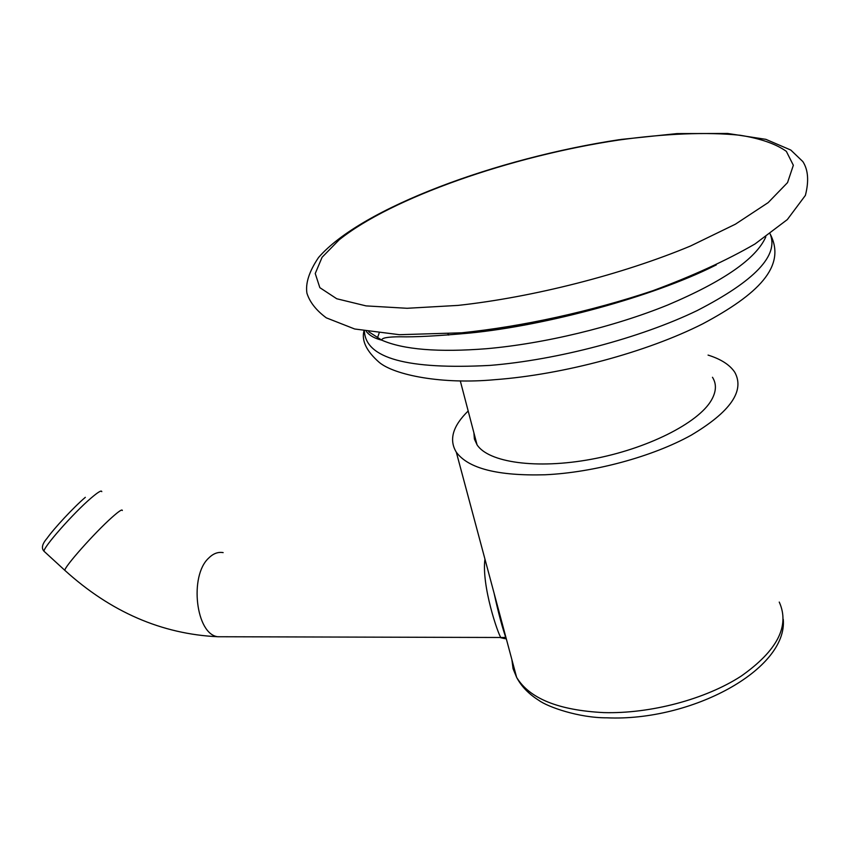 <?xml version="1.0" encoding="UTF-8"?>
<svg xmlns="http://www.w3.org/2000/svg" width="851" height="851" viewBox="0 0 851 851"><rect width="100%" height="100%" fill="white"/><g stroke="black" fill="none" stroke-linecap="round" stroke-linejoin="round"><path stroke-width="1.28" d="M448.137 334.049L448.945 334.986M473.89 432.797L474.401 439.02L477.039 444.796C488.41 462.423 536.311 469.507 591.573 459.221C646.792 449.073 698.288 423.149 711.415 400.161C716.34 391.556 716.702 383.929 712.478 377.28M708.064 355.09C720.988 359.143 729.903 364.877 734.807 372.323C744.965 390.886 730.413 411.852 691.129 435.223C652.419 456.7 593.753 472.55 545.044 474.773C497.835 476.049 468.252 468.518 456.306 452.179C448.775 439.786 452.732 426.053 468.178 410.98M506.483 639.484C502.547 628.559 498.431 613.199 494.133 593.413M503.845 637.729L501.09 637.931C498.133 634.655 481.421 585.754 484.942 559.096M505.696 636.569L505.09 637.005M379.11 333.177L377.195 338.613M770.091 233.823C779.154 255.3 754.858 280.873 697.214 310.551C640.367 338.038 557.16 359.973 489.921 365.409C407.544 369.749 365.707 358.335 364.409 331.167M368.717 331.773L381.844 340.187C403.48 349.644 438.382 352.484 486.538 348.708C543.895 343.708 613.326 327.082 667.695 305.02C723.552 281.362 756.262 258.651 765.815 236.865M716.308 264.916C648.494 297.85 544.278 325.688 463.072 332.847M619.145 139.989C511.345 155.988 391.375 197.836 339.145 239.844L322.082 257.279L315.242 273.522L319.848 287.659L336.741 298.754L366.068 305.892L407.108 308.285L458.029 305.403C532.843 297.254 622.251 274.522 690.64 245.95L735.392 224.196L768.155 202.623L787.547 182.614L793.345 165.275L786.356 151.361C775.899 143.904 760.507 138.543 740.157 135.266C706.915 131.809 664.961 133.639 619.145 139.989M511.876 659.621L513.068 668.716L516.631 677.375C529.471 698.543 558.511 710.287 603.753 712.606C650.345 713.904 705.405 699.331 741.136 676.141C777.335 650.664 790.036 625.974 779.25 602.072M506.313 638.878L502.558 638.197M223.239 636.761L217.792 636.739C195.89 634.346 189.039 575.819 208.729 558.054C213.239 553.544 218.047 551.735 223.143 552.618M65.378 570.84L64.867 570.372C63.963 567.298 94.769 532.588 111.949 517.387C118.842 511.238 122.299 508.941 122.321 510.494M44.667 551.852L44.061 551.288C42.763 547.853 73.452 513.036 90.972 498.143C98.003 492.123 101.599 489.953 101.78 491.644M363.92 331.071C361.494 340.889 366.611 351.335 379.269 362.409C394.662 375.163 442.233 384.62 494.878 379.684C563.117 374.642 646.643 352.229 702.777 323.816C757.539 294.637 786.813 266.554 770.304 234.259M366.355 331.518C369.547 335.581 374.706 338.464 381.844 340.187C381.418 337.953 387.556 336.815 400.247 336.783C415.235 337.177 438.456 335.932 469.933 333.039C546.619 325.497 652.983 296.595 714.329 265.863M620.592 139.49L676.992 133.596L727.648 133.469L765.868 139.341L790.813 150.063L802.833 161.562C808.195 169.764 809.056 181.04 805.386 195.4L787.324 219.579L755.028 243.95C726.594 260.417 692.523 276.011 652.813 290.734C590.583 311.594 522.567 326.507 461.678 332.805L399.438 334.698L354.697 328.997L326.316 317.849C316.242 310.402 309.775 302.179 306.924 293.191C305.349 283.223 309.232 271.32 318.561 257.481C361.728 207.835 496.92 158.169 619.581 139.638M456.306 452.179L516.631 677.375C521.291 686.3 528.684 693.948 538.8 700.33C547.938 707.053 579.127 717.957 606.837 717.818C691.544 721.637 787.803 669.386 783.26 619.315M85.334 497.324C73.548 507.366 53.858 528.62 46.975 538.406C42.135 544.002 41.167 548.299 44.061 551.288L64.867 570.372C110.704 611.954 161.679 634.08 217.792 636.739L504.951 637.495M477.039 444.796L460.285 380.865M448.264 335.039L448.009 334.06"/></g></svg>

